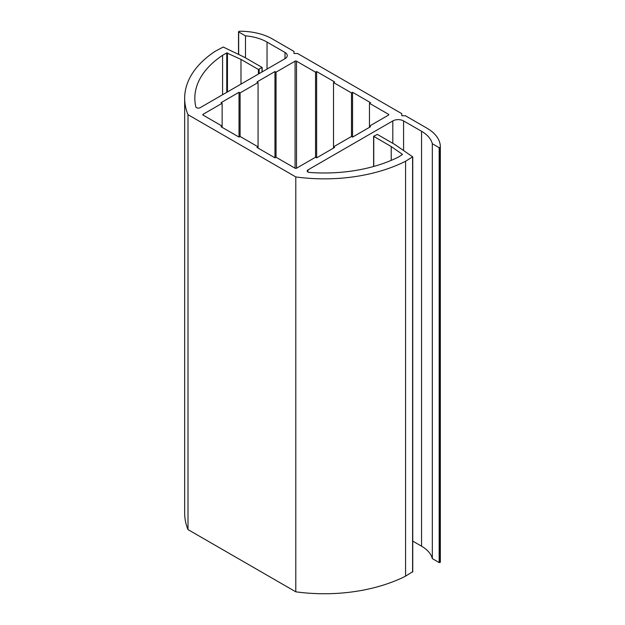 <?xml version="1.0" encoding="UTF-8"?>
<svg xmlns="http://www.w3.org/2000/svg" width="625" height="625" viewBox="0 0 625 625"><rect width="100%" height="100%" fill="white"/><g stroke="black" fill="none" stroke-linecap="round" stroke-linejoin="round"><path stroke-width="0.94" d="M226.758 52.906L240.984 59.406L258.43 69.477L262.023 67.398L244.414 57.234L223.211 47.031L215.141 51.313A123.547 71.328 0 0 0 184.664 98.227A123.547 71.328 0 0 0 188 114.695L295.797 176.93A123.547 71.328 0 0 0 405.578 161.258L412.633 156.812L394.961 144.57L377.359 134.406L373.617 136.273L391.211 146.547L402.492 154.367L398.641 156.969A113.383 65.461 180 0 1 309.383 172.422A2.539 1.469 180 0 1 307.18 170.969A2.539 1.469 180 0 1 307.922 169.93L392.805 120.922A7.625 4.398 180 0 1 403.586 120.922L421.555 131.289A38.109 22 180 0 1 432.328 143.742L439.156 147.68L440.328 147.305A45.734 26.406 0 0 0 440.336 146.852A45.734 26.406 0 0 0 426.945 128.18L405.398 115.742L401.789 115.734L401.789 113.656L297.594 53.5L294 53.5L293.984 51.422L272.438 38.977A45.734 26.406 0 0 0 239.32 31.25L238.664 31.93L245.492 35.867A38.109 22 180 0 1 267.047 42.094L285.016 52.461A7.625 4.398 180 0 1 287.25 55.578A7.625 4.398 180 0 1 285.016 58.688L200.133 107.695A2.539 1.469 180 0 1 197.516 108.047A2.539 1.469 180 0 1 195.812 106.852A113.383 65.461 180 0 1 194.828 98.227A113.383 65.461 180 0 1 222.578 55.32L226.758 52.906L226.758 92.32M240.984 84.109L240.984 59.406M184.664 98.227L184.664 513.117A123.547 71.328 0 0 0 188 529.594L188 114.695M188 529.594L295.797 591.82L295.797 176.93M295.797 591.82A123.547 71.328 0 0 0 405.578 576.156L405.578 161.258M405.578 576.156L412.633 571.703M391.211 160.383L391.211 146.547M412.75 541.102L421.555 546.188A38.109 22 180 0 1 432.328 558.633L432.328 143.742M432.328 558.633L439.156 562.57L440.328 562.195A45.734 26.406 0 0 0 440.336 561.742L440.336 146.852M245.492 57.859L245.492 35.867M222.578 94.734L222.578 55.32M369.453 127.352L369.453 126.109L370.531 126.727L352.562 137.102L351.484 136.477L333.523 146.852L334.602 147.469L316.633 157.844L315.555 157.219L296.516 168.219A1.016 0.586 180 0 1 295.078 168.219L276.031 157.219L274.953 157.844L256.992 147.469L258.07 146.852L240.102 136.477L239.023 137.102L221.062 126.727L222.133 126.109L203.094 115.109A1.016 0.586 180 0 1 202.797 114.695A1.016 0.586 180 0 1 203.094 114.281L222.133 103.289L221.062 102.664L239.023 92.289L240.102 92.914L258.07 82.539L256.992 81.922L274.953 71.547L276.031 72.172L295.078 61.18A1.016 0.586 180 0 1 296.516 61.18L315.555 72.172L316.633 71.547L334.602 81.922L333.523 82.539L351.484 92.914L352.562 92.289L370.531 102.664L369.453 103.289L388.492 114.281A1.016 0.586 180 0 1 388.797 114.695A1.016 0.586 180 0 1 388.492 115.109L369.453 126.109L369.453 103.289M333.523 148.094L333.523 82.539M258.07 148.094L258.07 82.539M222.133 127.352L222.133 103.289M239.023 137.102L239.023 92.289M240.102 136.477L240.102 92.914M274.953 157.844L274.953 71.547M276.031 157.219L276.031 72.172M315.555 157.219L315.555 72.172M316.633 157.844L316.633 71.547M351.484 136.477L351.484 92.914M352.562 137.102L352.562 92.289M227.445 91.922L227.445 52.891M258.43 74.039L258.43 69.477M259.148 73.625L259.148 69.477M262.023 71.961L262.023 67.812M412.602 572.102L412.602 157.203M373.766 166.438L373.766 136.477M307.922 172L307.922 169.93M392.805 143.32L392.805 120.922M403.586 150.539L403.586 120.922M421.555 546.188L421.555 131.289M439.156 562.57L439.156 147.68M439.875 562.57L439.875 147.68M440.18 562.398L440.18 147.508M440.328 562.195L440.328 147.305M238.664 54.469L238.664 31.93M267.047 69.062L267.047 42.094M285.016 58.688L285.016 52.461M203.094 115.109L203.094 114.281M295.078 168.219L295.078 61.18M296.516 168.219L296.516 61.18M388.492 115.109L388.492 114.281M262.172 71.875L262.172 67.609M412.75 571.891L412.75 157M373.617 166.477L373.617 136.273M238.516 54.398L238.516 31.719"/></g></svg>
